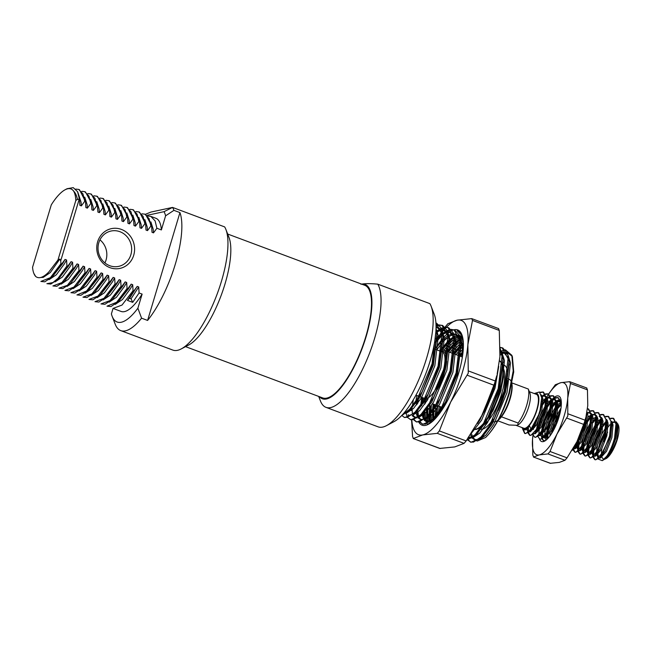 <?xml version="1.0" encoding="UTF-8"?>
<svg xmlns="http://www.w3.org/2000/svg" width="651" height="651" viewBox="0 0 651 651"><rect width="100%" height="100%" fill="white"/><g stroke="black" fill="none" stroke-linecap="round" stroke-linejoin="round"><path stroke-width="0.98" d="M479.022 428.407A34.129 10.994 -69.5 0 0 479.86 428.928M480.641 429.172A34.129 10.994 -69.5 0 0 493.214 419.106M498.17 410.472A34.129 10.994 -69.5 0 0 504.509 394.36A34.129 10.994 -69.5 0 0 507.479 380.428M503.679 369.215A31.866 10.261 110.5 0 1 501.677 393.79A31.866 10.261 110.5 0 1 483.254 425.323M423.549 397.989A25.763 8.3 -69.5 0 0 424.468 399.128M425.144 399.543A25.763 8.3 -69.5 0 0 427.788 399.454M439.571 384.302A25.763 8.3 -69.5 0 0 443.73 373.438A25.763 8.3 -69.5 0 0 445.447 366.448M442.013 351.809L442.2 351.882A24.86 8.007 110.5 0 1 442.599 373.21A24.86 8.007 110.5 0 1 425.681 398.615M424.851 398.477A24.86 8.007 110.5 0 1 424.786 398.453L419.586 396.508M512.378 356.707L513.72 371.973L509.391 393.31C503.044 413.287 495.118 428.016 485.613 437.488C494.874 428.171 502.662 413.328 508.96 392.968L513.216 370.899L511.824 355.275L505.493 349.912M431.117 306.214L434.201 314.173A61.023 19.652 110.5 0 1 430.189 360.768A61.023 19.652 110.5 0 1 394.01 421.661L386.466 425.648A67.802 21.841 -69.5 0 0 426.665 357.985A67.802 21.841 -69.5 0 0 431.117 306.214A67.802 21.841 -69.5 0 0 429.863 303.635L377.759 284.153C370.476 283.462 364.869 283.486 360.923 284.227M318.681 396.418L320.438 400.959A67.802 21.841 -69.5 0 0 325.98 407.347L378.085 426.836A67.802 21.841 -69.5 0 0 386.466 425.648M319.503 396.728A61.023 19.652 -69.5 0 0 366.065 336.795A61.023 19.652 -69.5 0 0 361.614 284.105M325.98 407.347A67.802 21.841 -69.5 0 0 374.561 338.504A67.802 21.841 -69.5 0 0 377.759 284.153M422.32 397.525A27.122 8.732 -69.5 0 0 423.809 400.251A27.122 8.732 110.5 0 1 422.32 397.525M424.452 400.715A27.122 8.732 -69.5 0 0 424.802 400.87A27.122 8.732 -69.5 0 0 426.91 400.894A27.122 8.732 110.5 0 1 424.802 400.87A27.122 8.732 110.5 0 1 424.452 400.715M437.342 389.599A27.122 8.732 -69.5 0 0 444.226 373.332A27.122 8.732 -69.5 0 0 446.692 361.224A27.122 8.732 110.5 0 1 444.226 373.332A27.122 8.732 110.5 0 1 437.342 389.599M467.963 440.198L471.031 442.281L481.789 437.301L494.028 419.26L504.964 391.161L509.041 361.687L507.634 353.81L502.857 348.016L500.285 347.365M502.466 347.886L500.285 347.65M470.282 442.005L473.48 442.102L481.138 436.911L489.715 425.363L504.208 390.885L508.04 358.693L502.1 347.74M466.58 440.328L475.775 435.047L487.973 417.096L498.951 388.916L503.028 359.442L500.277 348.741M466.832 439.986L475.124 434.656L483.701 423.117L498.194 388.639L502.027 356.447L500.261 349.799M419.862 422.214L422.938 424.297L433.688 419.317L445.536 402.033L456.864 373.178L460.941 343.704L459.272 335.11L454.756 330.033L451.143 329.406M454.374 329.911L451.444 329.748M450.98 329.829L447.473 331.213M446.928 331.53L442.721 334.744M442.062 335.371L436.886 341.181M422.182 424.021L425.38 424.118L433.045 418.927L441.614 407.38L456.115 372.901L459.948 340.717L454.007 329.756M450.687 329.463L447.253 330.643M446.724 330.928L442.615 333.89M441.964 334.468L436.943 339.887M436.129 340.904L434.437 343.167M416.176 421.775L416.925 422.051L427.674 417.063L439.97 398.933L450.85 370.932L454.927 341.458L453.291 332.938L448.742 327.787L445.129 327.16M448.36 327.656L445.43 327.494M444.975 327.583L441.459 328.967M440.914 329.284L436.707 332.498M413.857 419.96L416.168 421.767L419.374 421.872L427.032 416.673L435.6 405.134L450.101 370.655L453.934 338.463L447.994 327.51M444.682 327.217L441.248 328.397M440.711 328.682L436.601 331.644M407.843 417.714L410.911 419.805L421.661 414.817L433.989 396.622L444.836 368.686L448.921 339.212L447.278 330.692L442.729 325.541L439.116 324.914M442.355 325.41L439.417 325.248M438.961 325.329L436.048 326.395M410.163 419.521L413.361 419.626L421.018 414.427L429.587 402.888L444.088 368.401L447.921 336.217L441.98 325.256M438.668 324.971L436.04 325.76M404.149 417.275L404.898 417.56L415.655 412.571L428 394.327L438.831 366.44L442.908 336.966L441.012 327.852L436.723 323.295L435.967 323.01L441.907 333.971L438.074 366.155L423.581 400.634L415.004 412.181L407.347 417.372L404.149 417.275L401.83 415.468M401.74 415.484L409.642 410.325L422.157 391.756L432.817 364.186L436.894 334.712L436.024 328.617M402.391 414.793L409.65 409.235L417.568 398.388L432.061 363.909L435.885 331.619M468.435 440.084L470.649 442.119M467.353 439.254L467.687 439.799M437.269 405.532L436.113 415.395M430.75 406.476L430.108 413.141M430.059 414.63L430.474 421.148M430.563 421.107L429.253 415.362L429.823 421.417M425.494 399.673L424.737 404.23M424.053 412.156L424.46 418.902M424.501 400.739L424.257 402.139M423.337 415.012L423.809 419.171M418.04 412.14L418.471 416.786M420.334 422.1L422.369 424.037M418.512 398.355L417.755 403.343M417.324 412.767L417.796 416.925M412.026 407.664L412.376 414.003M414.329 419.846L416.477 421.856M406.004 413.483L407.559 417.324M507.747 373.698A34.129 10.994 -69.5 0 0 503.288 364.902M500.041 355.218L501.636 354.079M502.247 353.705L506.388 352.281M507.007 352.272L512.174 356.252M485.613 437.488L477.305 441.02M476.434 440.808L472.968 437.594M472.626 436.984L471.397 433.411M446.195 359.743A25.763 8.3 -69.5 0 0 442.11 351.166M446.789 356.691A27.122 8.732 -69.5 0 0 443.795 350.067A27.122 8.732 -69.5 0 0 442.281 349.912A27.122 8.732 110.5 0 1 443.795 350.067A27.122 8.732 110.5 0 1 446.789 356.691M441.468 350.1A27.122 8.732 -69.5 0 0 439.734 350.962A27.122 8.732 110.5 0 1 441.468 350.1M504.989 349.921L501.392 350.954M500.855 351.223L500.22 351.581M473.562 438.432L475.702 440.109L477.11 440.377M478.444 440.247L485.711 435.373L493.629 424.672L506.999 392.716L510.49 362.884L508.13 355.438M507.08 354.128L504.948 352.72L501.905 352.443M500.676 352.72L500.163 352.883M468.704 437.342L471.096 438.131M472.431 438.001L479.706 433.127L487.615 422.426L500.985 390.47L504.476 360.638L502.116 353.192M471.999 432.508L481.602 420.18L494.972 388.224L498.723 366.423M441.573 409.967L441.484 410.748M462.592 346.877L460.998 348.545M460.2 349.441L456.131 354.681M435.56 407.721L435.185 416.534M463.089 339.806L460.721 341.165M460.045 341.637L454.984 346.299M454.186 347.195L450.118 352.427M429.717 404.19L429.172 414.288M430.921 421.832L431.263 422.401M461.811 336.705L459.826 336.705M459.191 336.827L454.707 338.919M454.04 339.391L448.978 344.045M448.181 344.949L444.104 350.181M423.703 401.944L423.541 403.221M423.24 413.108L424.55 418.862M424.908 419.586L426.877 421.775M430.352 422.263L432.297 421.555M462.3 357.529L462.397 344.9L460.029 337.454M458.988 336.144L456.856 334.736L453.812 334.459M453.177 334.573L448.694 336.673M448.026 337.145L442.965 341.799M442.167 342.695L436.78 349.856M418.276 396.02L417.991 397.68M417.69 399.698L417.226 404.059M417.446 412.661L418.577 416.705M418.894 417.332L420.863 419.529M424.338 420.017L431.605 415.143L439.515 404.442L452.893 372.486L456.384 342.654L454.024 335.208M452.974 333.898L450.842 332.49L447.798 332.205M447.164 332.327L442.68 334.427M442.013 334.891L436.951 339.553M436.154 340.449L434.575 342.345M413.019 415.33L415.582 417.633L416.99 417.901M418.324 417.763L425.591 412.897L433.509 402.196L446.879 370.24L450.37 340.408L448.01 332.962M446.96 331.644L444.828 330.244L441.785 329.959M441.15 330.081L436.666 332.173M412.311 415.517L419.586 410.651L427.495 399.95L440.865 367.994L444.356 338.162L441.996 330.708M440.947 329.398L438.815 327.99L436.04 327.681M406.297 413.271L413.572 408.397L421.482 397.696L434.852 365.74L438.351 335.908L436.024 328.527M470.559 434.656L471.853 437.586M472.26 438.123L474.197 439.547L477.142 439.637L479.006 438.92M482.961 436.048L492.123 424.11L505.493 392.154L509.106 363.38M507.845 357.375L503.443 352.158L501.709 351.809M468.639 437.439L472.992 436.675M476.947 433.794L486.11 421.864L499.48 389.908L503.093 361.126M501.831 355.12L500.204 352.045M477.59 423.532L480.096 419.618L493.8 386.442M462.617 353.688L460.639 356.366M440.442 406.72L440.011 409.943M439.775 412.49L439.726 413.247M463.406 344.224L461.022 346.381M460.273 347.154L454.626 354.111L456.611 351.247M434.429 404.466L433.997 407.697M433.761 410.244L433.867 418.048M434.005 418.992L434.16 419.83M462.926 338.723L460.517 339.798M459.875 340.18L455.016 344.135M454.26 344.9L448.62 351.865L454.26 344.33M427.748 407.998L427.853 415.802M427.992 416.746L429.554 421.506M430.173 422.393L430.637 422.881M461.364 336.421L459.622 336.071M458.963 336.079L454.512 337.543M453.861 337.934L449.003 341.889M448.246 342.654L442.411 349.896M422.645 398.485L421.97 403.197M421.807 404.865L421.734 405.744M421.978 414.492L423.541 419.26M424.159 420.139L426.096 421.563L429.05 421.653L430.905 420.937M433.688 419.317L444.023 406.126L457.401 374.17L461.014 345.388M459.752 339.391L455.35 334.175L453.609 333.825M452.958 333.833L448.498 335.298M447.847 335.68L442.989 339.635M442.232 340.408L436.243 347.87M416.778 395.458L415.956 400.951M415.794 402.619L415.72 403.498M416.233 413.605L417.527 417.014M418.145 417.893L420.09 419.317L423.036 419.407L424.891 418.691M428.846 415.818L438.017 403.88L451.387 371.924L455 343.142M453.739 337.137L449.336 331.929L447.603 331.579M446.944 331.579L442.485 333.052M441.834 333.434L436.976 337.389M436.219 338.162L435.039 339.448M412.14 415.647L414.077 417.071L417.022 417.161L418.886 416.445M422.833 413.564L432.004 401.634L445.374 369.678L448.987 340.896M447.725 334.891L443.323 329.683L441.59 329.333M440.93 329.333L436.471 330.806M416.819 411.318L425.99 399.389L439.36 367.433L442.973 338.642M436.959 339.342A61.023 19.652 110.5 0 1 441.712 332.645L437.317 327.429L436.048 327.119M410.805 409.072L419.976 397.134L433.354 365.178L436.959 336.396M225.905 229.486L228.989 237.444A61.023 19.652 110.5 0 1 224.977 284.039A61.023 19.652 110.5 0 1 188.798 344.932L181.247 348.912A67.802 21.841 -69.5 0 0 221.454 281.256A67.802 21.841 -69.5 0 0 225.905 229.486A67.802 21.841 -69.5 0 0 224.652 226.906L172.548 207.417A67.802 21.841 110.5 0 1 173.931 210.346L165.606 215.806L161.375 229.933L156.891 228.257L155.101 220.876L150.845 216.401L155.915 218.297A49.72 16.015 110.5 0 1 161.375 229.933M139.086 292.966L138.712 286.961L131.046 298.809L132.706 302.357L139.086 292.966L142.121 294.097L137.882 308.224L141.584 318.184A67.802 21.841 110.5 0 1 120.769 330.618L172.873 350.1A67.802 21.841 -69.5 0 0 181.247 348.912M133.707 255.273A20.344 18.863 -102.1 0 1 109.938 267.651A20.344 18.863 -102.1 0 1 97.634 241.79A20.344 18.863 -102.1 0 1 121.411 229.412A20.344 18.863 -102.1 0 1 133.707 255.273M98.814 242.717A18.082 16.763 77.9 0 0 102.484 260.514A18.082 16.763 77.9 0 0 118.645 266.381A18.082 16.763 77.9 0 0 130.875 254.704A18.082 16.763 77.9 0 0 127.205 236.899A18.082 16.763 77.9 0 0 111.044 231.032A18.082 16.763 77.9 0 0 98.814 242.717M99.953 239.837A18.082 16.763 -102.1 0 1 106.048 260.042A18.082 16.763 -102.1 0 1 104.909 262.914M141.584 318.184L147.59 320.43A67.802 21.841 -69.5 0 0 175.355 264.021A67.802 21.841 -69.5 0 0 179.945 212.592L173.931 210.346M120.769 330.618A67.802 21.841 110.5 0 1 115.227 324.231L112.143 316.272A61.023 19.652 -69.5 0 0 137.882 308.224M75.736 189.091L78.706 189.425L82.954 193.9L84.744 201.281L85.493 201.566L85.875 207.571L87.38 208.133L90.758 203.535L88.967 196.154L84.711 191.671L85.468 191.955L91.409 202.917L91.506 203.812L90.758 203.535M78.706 189.425L79.455 189.701L85.493 201.566M81.847 191.329L84.711 191.671M87.861 193.575L90.725 193.917L94.981 198.4L96.771 205.781L97.52 206.066L97.894 212.071L99.4 212.633L102.777 208.027L100.995 200.646L96.739 196.171L97.487 196.447L103.428 207.409L103.533 208.312L102.777 208.027M90.725 193.917L91.474 194.201L97.52 206.066M93.874 195.821L96.739 196.171M99.88 198.067L102.752 198.417L107.008 202.892L108.79 210.273L109.547 210.558L109.921 216.563L111.427 217.125L114.804 212.527L113.014 205.146L108.766 200.663L109.514 200.947L115.455 211.9L115.552 212.804L114.804 212.527M102.752 198.417L103.501 198.693L109.547 210.558M105.893 200.321L108.766 200.663M111.907 202.567L114.771 202.909L119.027 207.392L120.817 214.773L121.566 215.05L121.949 221.063L123.446 221.625L126.831 217.019L125.041 209.638L120.785 205.163L121.534 205.439L127.474 216.401L127.58 217.304L126.831 217.019M114.771 202.909L115.528 203.193L121.566 215.05M117.921 204.813L120.785 205.163M123.934 207.059L126.799 207.409L131.054 211.884L132.837 219.265L133.593 219.55L133.968 225.555L135.473 226.117L138.85 221.519L137.068 214.138L132.812 209.655L133.561 209.939L139.501 220.892L139.607 221.796L138.85 221.519M126.799 207.409L127.547 207.685L133.593 219.55M129.94 209.313L132.812 209.655M135.953 211.559L138.826 211.9L143.082 216.384L144.864 223.765L145.612 224.042L145.995 230.055L147.5 230.617L150.877 226.011L149.087 218.63L144.831 214.155L145.588 214.431L151.528 225.392L151.626 226.296L150.877 226.011M138.826 211.9L139.574 212.185L145.612 224.042M141.967 213.805L144.831 214.155M147.98 216.051L150.845 216.401M61.682 264.021L52.373 276.74L44.821 281.826L40.883 281.444L50.412 277.643L60.934 263.745L61.682 264.021L65.059 259.423L62.708 263.549L52.373 276.74M67.688 266.267L58.387 278.986L50.835 284.072L46.888 283.69L52.91 282.575L58.061 278.262L66.947 265.99L67.688 266.267L71.073 261.669L68.721 265.795L58.387 278.986M73.718 268.521L64.4 281.232L56.84 286.318L52.902 285.944L61.91 282.583L72.945 268.236L73.718 268.521L77.087 263.915L74.735 268.049L64.4 281.232M79.707 270.767L70.406 283.478L62.854 288.564L58.932 288.198L67.362 285.35L78.974 270.49L79.707 270.767L83.1 266.161L80.748 270.295L70.406 283.478M85.737 273.021L76.419 285.732L68.868 290.818L64.929 290.436L73.937 287.075L84.972 272.728L85.737 273.021L89.106 268.415L86.762 272.541L76.419 285.732M70.943 292.681L79.975 289.337L90.994 274.982L91.734 275.259L82.433 287.978L74.881 293.064L70.943 292.69M97.748 277.505L88.446 290.224L80.895 295.31L76.94 294.927L86.567 291.03L96.999 277.228L97.748 277.505L101.133 272.907L98.781 277.041L88.446 290.224M103.753 279.759L94.46 292.47L86.9 297.556L82.97 297.181L91.97 293.821L103.004 279.474L103.753 279.759L107.146 275.153L104.795 279.287L94.46 292.47M109.767 282.005L100.466 294.724L92.914 299.81L88.975 299.427L97.984 296.067L109.018 281.72L109.767 282.005L113.16 277.407L110.808 281.533L100.466 294.724M94.989 301.673L103.997 298.321L115.032 283.974L115.797 284.259L106.479 296.97L98.928 302.056L94.989 301.682M121.794 286.505L112.493 299.216L104.941 304.302L101.003 303.927L110.035 300.575L121.062 286.228L121.794 286.505L125.179 281.899L122.836 286.033L112.493 299.216M127.808 288.751L118.506 301.462L110.955 306.548L107 306.173L116.627 302.276L127.059 288.466L127.808 288.751L131.193 284.145L128.841 288.279L118.506 301.462M112.143 316.272A61.023 19.652 -69.5 0 1 111.394 313.92L113.046 308.428L122.03 305.059L133.064 290.712L133.821 290.997L127.441 300.388L129.549 298.248L131.046 298.809M142.121 294.097A49.72 16.015 110.5 0 1 121.086 311.438L113.03 308.419M132.706 302.357L127.441 300.388M32.55 267.292A47.458 15.29 -69.5 0 0 33.836 273.371A47.458 15.29 -69.5 0 0 35.659 276.439C38.881 279.067 43.259 277.595 48.784 272.004L57.955 260.026L75.825 200.475C75.63 196.423 74.914 193.323 73.677 191.174A47.458 15.29 -69.5 0 0 65.092 189.775A47.458 15.29 -69.5 0 0 51.291 204.837L32.55 267.292M79.479 199.32L79.202 199.214A49.72 16.015 110.5 0 0 77.559 191.646L79.479 199.32L79.861 205.325L81.367 205.887L84.744 201.281M73.677 191.174C75.459 192.932 76.712 195.666 77.445 199.377L79.202 199.214L60.722 260.815L60.934 263.745M66.947 265.99L66.565 259.985L65.059 259.423M72.945 268.236L72.578 262.231L71.073 261.669M78.974 270.49L78.592 264.477L77.087 263.915M84.972 272.728L84.597 266.731L83.1 266.161M90.994 274.982L90.611 268.977L89.106 268.415M96.999 277.228L96.625 271.223L95.119 270.661L91.734 275.259M103.004 279.474L102.638 273.469L101.133 272.907M109.018 281.72L108.652 275.723L107.146 275.153M115.032 283.974L114.657 277.969L113.16 277.407M121.062 286.228L120.671 280.215L119.174 279.653L115.797 284.259M127.059 288.466L126.685 282.461L125.179 281.899M133.064 290.712L132.698 284.715L131.193 284.145M138.712 286.961L137.206 286.399L133.821 290.997M147.59 320.43L179.945 212.592M151.626 226.296L152.008 232.301L153.506 232.863L156.891 228.257M139.607 221.796L139.981 227.809L141.487 228.371L144.864 223.765M127.58 217.304L127.962 223.309L129.459 223.871L132.837 219.265M115.552 212.804L115.935 218.817L117.44 219.379L120.817 214.773M103.533 208.312L103.908 214.317L105.413 214.879L108.79 210.273M91.506 203.812L91.889 209.825L93.386 210.387L96.771 205.781M77.559 191.646L73.237 187.634L67.102 188.709L65.092 189.775M33.836 273.371L35.659 276.439M77.445 199.377L75.825 200.475M57.955 260.026L59.827 259.065L60.722 260.815M165.606 215.806A61.023 19.652 -69.5 0 0 164.036 211.673L147.15 215.302M145.352 214.342L150.902 212.071L172.548 207.417L164.036 211.673M59.827 259.065L50.29 272.566L43.226 277.391L40.826 277.464M79.756 203.315L79.861 205.325M78.714 194.877L81.082 202.323L81.367 205.887M137.206 286.399L129.549 298.248M132.698 284.715L130.346 288.841L122.437 299.541L115.17 304.416M126.685 282.461L124.333 286.595L116.423 297.295L109.156 302.162M120.671 280.215L118.319 284.349L110.41 295.049L103.143 299.916M119.174 279.653L116.822 283.779L106.479 296.97M114.657 277.969L112.314 282.095L104.396 292.795L97.129 297.67M108.652 275.723L106.3 279.849L98.391 290.549L91.116 295.424M102.638 273.469L100.287 277.603L92.377 288.303L85.11 293.17M96.625 271.223L94.273 275.357L86.363 286.058L79.097 290.924M95.119 270.661L92.767 274.787L82.433 287.978M90.611 268.977L88.259 273.103L80.35 283.803L73.083 288.678M84.597 266.731L82.254 270.857L74.336 281.558L67.069 286.432M78.592 264.477L76.24 268.611L68.331 279.312L61.056 284.178M72.578 262.231L70.227 266.365L62.317 277.066L55.042 281.932M66.565 259.985L64.213 264.111L56.303 274.812L49.037 279.686M150.861 221.853L153.221 229.298L153.506 232.863M151.903 230.291L152.008 232.301M144.847 219.607L147.216 227.053L147.5 230.617M145.889 228.045L145.995 230.055M138.834 217.353L141.202 224.807L141.487 228.371M139.875 225.799L139.981 227.809M132.828 215.107L135.188 222.561L135.473 226.117M133.862 223.553L133.968 225.555M126.815 212.861L129.175 220.307L129.459 223.871M127.848 221.299L127.962 223.309M120.801 210.615L123.161 218.061L123.446 221.625M121.843 219.053L121.949 221.063M114.788 208.361L117.156 215.815L117.44 219.379M115.829 216.807L115.935 218.817M108.774 206.115L111.142 213.569L111.427 217.125M109.816 214.561L109.921 216.563M102.768 203.869L105.128 211.315L105.413 214.879M103.802 212.307L103.908 214.317M96.755 201.623L99.115 209.069L99.4 212.633M97.788 210.061L97.894 212.071M90.741 199.369L93.101 206.823L93.386 210.387M91.783 207.815L91.889 209.825M85.769 205.57L85.875 207.571M84.728 197.123L87.096 204.577L87.38 208.133M498.503 419.716A22.598 7.283 -69.5 0 0 509.709 398.786A22.598 7.283 -69.5 0 0 511.784 384.196M511.531 382.65A22.598 7.283 -69.5 0 0 511.198 381.527A22.598 7.283 -69.5 0 0 509.342 379.403L507.772 378.809M511.889 383.699A21.922 7.063 110.5 0 1 510.058 399.071A21.922 7.063 110.5 0 1 501.473 416.811A21.922 7.063 110.5 0 1 498.259 420.164M511.198 381.527L511.499 382.324A21.922 7.063 110.5 0 1 511.564 382.487M512.052 382.959L528.303 389.038L529.881 393.058A18.082 5.826 110.5 0 1 528.693 406.867A18.082 5.826 110.5 0 1 517.976 424.908A18.082 5.826 110.5 0 1 517.838 424.973M529.361 391.707L536.424 394.351A18.082 5.826 110.5 0 1 536.709 409.861A18.082 5.826 110.5 0 1 523.754 428.22L516.21 425.396M528.303 389.038A21.922 7.063 110.5 0 1 526.692 405.288A21.922 7.063 110.5 0 1 518.106 423.036L501.473 416.811M497.893 420.823L509.025 424.989L516.975 425.282L517.765 425.013L518.106 423.036M522.012 427.569A18.985 6.111 -69.5 0 0 537.042 409.788A18.985 6.111 -69.5 0 0 534.674 393.692M522.688 429.115L524.641 433.371L525.267 433.607L529.629 431.58L538.621 414.882L540.07 410.179L541.713 397.72L539.41 391.975L534.235 393.529M603.68 441.533A18.985 6.111 110.5 0 1 607.652 432.199M611.834 426.063A18.985 6.111 110.5 0 1 613.055 424.859M616.635 423.394A18.985 6.111 110.5 0 1 618.173 424.672M616.294 421.824L618.45 425.266A18.985 6.111 110.5 0 1 617.205 439.759A18.985 6.111 110.5 0 1 605.943 458.703M598.285 449.947L600.336 442.151L605.284 431.108M606.252 429.497L609.808 424.745M611.785 422.922L612.388 422.491M617.929 423.915L616.774 439.986L611.444 452.128L605.105 459.142M606.708 456.253L602.232 460.664L606.195 458.247L614.194 441.712A22.598 7.283 -69.5 0 1 606.708 456.253C609.963 451.387 612.583 445.3 614.568 438.001L616.025 423.264L613.112 418.202L610.589 418.276M607.269 420.4L606.765 420.872M606.195 421.441L601.109 428.366M600.059 430.213L595.51 440.621L593.574 447.554M614.194 441.712L615.195 438.229L616.822 425.209L613.738 418.43L613.112 418.202M613.421 418.333L610.801 418.674M606.219 422.32L603.16 426.324M601.548 428.928L600.686 430.449M599.368 433.005L594.827 445.162M528.01 432.964L529.645 435.25L531.029 435.267L538.125 427.552L544.431 411.774L545.888 397.037L542.975 391.975L539.85 392.293M529.645 435.25L530.272 435.478L534.642 433.46L545.05 412.002L546.685 398.982L543.601 392.203M543.276 392.105L540.216 392.659M533.014 434.844L534.658 437.122L536.042 437.138L543.129 429.424L549.436 413.645L550.892 398.908L547.979 393.847L545.465 393.92M545.042 394.083L541.608 396.54M534.658 437.122L535.285 437.358L539.655 435.332L550.062 413.881L551.698 400.853L548.606 394.083L547.979 393.847M548.297 393.985L545.668 394.319M545.237 394.522L541.681 397.322M538.027 436.715L539.671 438.994L541.046 439.01L548.142 431.296L554.449 415.517L555.905 400.78L552.992 395.718L550.469 395.792M550.054 395.963L546.645 398.388M546.067 398.965L541.071 405.744M539.671 438.994L540.289 439.23L544.659 437.203L555.075 415.753L556.703 402.725L553.619 395.954L552.992 395.718M553.301 395.857L550.681 396.19M550.25 396.394L546.694 399.193M546.099 399.836L540.647 407.819M561.097 407.314L560.918 402.652L558.005 397.59L555.482 397.671M555.067 397.834L551.649 400.267M551.08 400.837L546.002 407.762M544.952 409.609L540.395 420.017L538.467 426.942M561.3 401.651L558.005 397.59M558.306 397.728L555.694 398.07M555.254 398.274L551.706 401.073M551.112 401.716L545.579 409.845M544.26 412.4L539.72 424.558M572.603 449.499L578.202 442.534L584.508 426.755L586.177 415.883M572.066 450.378L574.719 448.441L585.135 426.991L586.714 413.32M573.1 449.825L574.735 452.103L576.119 452.128L583.215 444.413L589.521 428.635L590.978 413.898L588.065 408.836L587.454 408.673M574.735 452.103L575.362 452.339L579.732 450.313L590.148 428.863L591.775 415.843L588.691 409.064L588.065 408.836M588.366 408.966L587.43 408.885M578.112 451.704L579.748 453.983L581.131 453.999L588.219 446.285L594.526 430.506L595.982 415.769L593.077 410.708L590.555 410.781M579.748 453.983L580.375 454.211L584.744 452.193L595.152 430.734L596.788 417.714L593.696 410.944L593.069 410.708M593.378 410.838L590.758 411.18M583.117 453.576L584.761 455.855L586.136 455.871L593.232 448.157L599.538 432.378L600.995 417.641L598.082 412.579L595.559 412.653M592.239 414.777L591.735 415.248M591.157 415.818L586.738 421.661M585.029 424.598L580.48 434.998L578.544 441.931M584.761 455.855L585.387 456.091L589.749 454.064L600.165 432.614L601.793 419.586L598.708 412.815L598.082 412.579M598.391 412.718L595.771 413.051M591.189 416.697L586.518 423.305M584.338 427.382L579.797 439.547M588.13 455.448L589.765 457.726L591.149 457.743L598.245 450.028L604.551 434.25L606.008 419.513L603.095 414.451L600.572 414.524M595.315 418.626L593.207 421.327M590.042 426.47L585.493 436.87L583.556 443.803M589.765 457.726L590.392 457.962L594.762 455.936L605.178 434.486L606.805 421.457L603.721 414.687L603.095 414.451M603.396 414.589L600.783 414.923M597.504 417.226L596.796 417.926M596.202 418.569L593.142 422.58M589.35 429.261L584.81 441.419M593.142 457.319L594.778 459.598L596.161 459.622L603.249 451.9L609.556 436.121L611.012 421.384L608.107 416.323L605.585 416.404M602.265 418.528L601.752 419M601.182 419.57L598.22 423.199M596.764 425.404L596.096 426.495M595.055 428.342L590.498 438.75L588.569 445.683M594.778 459.598L595.405 459.834L599.774 457.808L610.182 436.357L611.818 423.329L608.726 416.559L608.099 416.323M608.408 416.461L605.788 416.803M601.207 420.448L595.681 428.578M594.363 431.133L589.822 443.29M524.641 433.371L526.016 433.395L530.988 428.968A22.598 7.283 110.5 0 0 538.621 414.882M523.331 429.611L524.918 433.436M527.701 428.309L527.66 429.294M527.684 430.791L527.871 432.378M528.417 427.544L528.392 431.938M528.498 432.614L529.963 435.332M533.096 426.991L532.941 427.984M533.796 426.787L533.421 429.416M538.1 428.863L537.954 429.863M539.093 427.178L538.808 428.659M573.588 449.467L575.061 452.193M578.186 443.852L577.974 451.11M579.17 442.167L578.495 450.671M578.601 451.346L580.074 454.064M583.19 445.723L582.987 452.982M584.183 444.039L583.499 452.543M583.605 453.218L585.086 455.944M588.203 447.595L587.837 453.723M589.196 445.911L588.455 453.902M588.618 455.09L590.018 457.775M593.216 449.467L592.849 455.602M593.915 449.263L593.468 455.773M593.631 456.961L595.104 459.687M604.226 459.167A18.985 6.111 110.5 0 1 602.02 457.165M601.524 454.642A18.985 6.111 110.5 0 1 601.882 448.775M602.232 460.664L598.285 459.101M597.903 457.49L597.781 456.318M597.748 455.22L597.911 452.551M521.801 427.487L523.526 429.693L529.548 426.088L530.988 428.968M492.848 421.49L493.515 421.734A22.598 7.283 -69.5 0 0 496.306 421.343A22.598 7.283 -69.5 0 0 497.991 420.172M497.828 420.481A21.922 7.063 110.5 0 1 497.063 420.945L496.306 421.343M616.774 439.986L618.068 426.755L616.587 423.109M615.903 422.548L613.999 422.222L611.802 423.134M608.254 426.421L606.333 428.976M605.422 430.376L600.076 441.663L597.821 450.736M597.651 452.884L598.717 457.653M599.498 458.084L600.466 458.035L606.512 451.33L611.883 437.651L613.055 424.875L611.574 421.238M607.481 420.863L606.789 421.262M606.203 421.669L603.241 424.55M601.866 426.324L601.321 427.105M600.417 428.504L595.063 439.791L592.817 448.865M592.638 451.013L593.712 455.773M594.485 456.213L595.453 456.156L601.508 449.459L606.87 435.779L608.05 423.004L606.569 419.358M602.476 418.992L601.784 419.39M601.19 419.797L596.316 425.233M595.405 426.625L590.05 437.92L587.804 446.993M587.658 448.449L587.641 450.573L588.699 453.902M589.481 454.333L590.449 454.284L596.495 447.579L601.866 433.908L603.038 421.132L601.557 417.486M597.463 417.12L596.772 417.519M596.178 417.926L593.224 420.798M591.849 422.58L591.303 423.362M590.392 424.753L585.046 436.048L582.791 445.113M582.653 446.578L582.629 448.694L583.882 452.193M584.468 452.461L585.436 452.412L591.482 445.707L596.853 432.036L598.025 419.26L596.552 415.615M595.86 415.053L593.956 414.728L591.767 415.639M591.173 416.054L586.836 420.709M585.387 422.881L582.979 427.186M579.089 437.138L577.787 443.241M577.64 444.706L577.624 446.822L578.869 450.321M579.455 450.59L580.423 450.541L586.478 443.836L591.84 430.156L593.02 417.389L591.539 413.743M590.848 413.182L588.943 412.856L587.446 413.377M574.442 448.718L575.419 448.661L581.465 441.964L586.836 428.285L588.008 415.509L586.901 412.335M559.657 414.638L554.986 424.81L553.309 430.637M561.113 404.816L556.231 410.244M555.327 411.644L549.973 422.93L547.727 432.004M547.581 433.46L548.126 438.196M560.788 401.944L558.883 401.618L556.695 402.53M556.1 402.936L551.226 408.372M550.315 409.772L544.96 421.059L542.714 430.132M542.568 431.589L542.535 432.28M542.576 434.079L543.797 437.203M544.382 437.48L545.359 437.423L551.405 430.726L556.776 417.047L557.948 404.271L556.467 400.625M555.783 400.072L553.871 399.747L551.682 400.658M551.088 401.065L546.213 406.501M545.302 407.892L539.956 419.187L537.702 428.26M537.563 429.717L537.539 431.841M539.378 435.6L540.346 435.552L546.392 428.846L551.763 415.175L552.935 402.399L551.454 398.754M550.77 398.2L548.866 397.875L546.669 398.786M546.083 399.193L541.282 404.507M534.365 433.729L535.334 433.68L541.388 426.975L546.75 413.304L547.93 400.528L546.449 396.882M545.758 396.321L543.854 395.995L541.648 396.923M529.353 431.857L530.329 431.808L536.375 425.103L541.738 411.424L542.918 398.648L541.274 394.848M523.526 429.693L525.316 429.929L529.548 426.088M606.415 458.003L610.272 452.73L615.643 439.059L616.871 426.665M616.098 423.793L614.235 421.881L611.704 422.06M608.221 424.615L606.675 426.356M605.91 427.341L601.801 434.144M597.423 445.862L596.381 452.95M596.438 454.227L598.041 457.555L599.14 457.58M599.774 457.808L605.259 450.858L610.63 437.187L611.859 424.777M601.988 424.078L601.662 424.485M600.897 425.469L593.81 439.327L591.377 451.078M591.409 452.12L593.028 455.684L594.127 455.708M594.762 455.936L600.255 448.987L605.617 435.307L606.846 422.906M601.109 418.585L596.65 422.605M595.885 423.598L588.805 437.456L586.364 449.206M586.396 450.248L588.024 453.812L589.114 453.837M590.766 452.933L595.242 447.115L600.613 433.436L601.841 421.034M601.068 418.17L599.205 416.266M596.096 416.705L593.191 418.992M590.88 421.726L583.792 435.576L581.351 447.327M581.392 448.376L583.011 451.932L584.11 451.965M585.754 451.062L590.229 445.243L595.6 431.564L596.829 419.163M596.056 416.298L594.192 414.394L591.661 414.565M591.092 414.833L588.178 417.12M585.867 419.854L584.769 421.425M576.583 442.42L576.347 445.455M576.379 446.496L577.998 450.061L579.097 450.093M580.749 449.19L585.225 443.364L590.587 429.693L591.816 417.291M591.043 414.427L589.188 412.514L587.039 412.547M573.344 448.27L574.084 448.213M575.728 447.318L580.212 441.492L585.583 427.821L586.763 413.963M560.519 410.887L553.732 424.338L551.438 433.794M561.032 403.596L556.898 407.217M555.808 408.608L548.72 422.466L546.287 434.217M546.319 435.259L547.662 438.684M560.983 403.189L559.119 401.276L556.589 401.455M556.019 401.724L551.893 405.345M550.795 406.737L543.707 420.595L541.274 432.345M544.179 437.415L542.934 436.951L544.024 436.976M545.676 436.072L550.152 430.254L555.523 416.575L556.751 404.173M555.978 401.317L554.115 399.405L551.576 399.576M551.006 399.852L546.555 403.872M545.79 404.865L538.702 418.715L536.261 430.466M540.664 434.201L545.139 428.382L550.51 414.703L551.739 402.302M550.966 399.437L549.102 397.533L546.571 397.704M546.002 397.973L541.608 401.919M535.651 432.329L540.135 426.511L545.497 412.832L546.726 400.43M545.953 397.566L544.09 395.653L541.502 395.857M526.513 429.326L527.904 431.328M530.646 430.457L535.122 424.631L540.493 410.96L541.746 398.803M227.671 234.026L364.772 285.293A60.112 19.367 110.5 0 1 365.732 336.86A60.112 19.367 110.5 0 1 322.66 397.907L185.559 346.641M495.94 378.988A36.611 11.791 110.5 0 1 493.377 389.656A36.611 11.791 110.5 0 1 483.123 413.255M494.703 383.008L482.716 414.077A61.023 19.652 -69.5 0 0 494.321 384.749A61.023 19.652 -69.5 0 0 496.77 375.692L494.703 383.008M411.595 420.001L412.588 436.666L413.385 438.489L422.694 434.933L437.277 433.346L439.352 430.913L450.655 402.09L468.281 373.129L467.866 344.721L472.496 320.43L471.706 318.616L457.116 320.194L447.807 323.75L445.072 327.103M413.369 399.665A61.023 19.652 -69.5 0 0 412.4 405.972M413.312 399.755L412.384 405.996M454.105 329.788A50.851 16.381 110.5 0 1 461.876 334.728A50.851 16.381 110.5 0 1 458.532 373.56A50.851 16.381 110.5 0 1 428.382 424.306A50.851 16.381 110.5 0 1 418.886 422.344M416.616 404.865A50.851 16.381 110.5 0 1 417.055 400.699M429.717 423.516L427.211 424.053M420.554 406.655L421.783 397.33M426.381 409.739L426.804 416.909M426.975 417.763L428.578 421.75M429.53 422.833L430.099 423.264M425.689 401.203L425.388 403.27M424.859 411.513L425.673 417.999M425.9 418.756L427.585 421.832M429.221 423.028L430.067 423.28M433.2 404.011L432.508 409.902M432.394 411.985L432.809 419.163M432.988 420.009L433.175 420.774M431.401 405.516L430.872 412.156M430.872 413.759L431.686 420.253M431.914 421.002L432.158 421.677M439.213 406.257L438.522 412.148M438.408 414.231L438.392 415.012M437.708 405.695L436.886 414.402M436.886 416.005L436.911 416.835M460.233 335.704L459.411 335.485A46.327 14.924 -69.5 0 1 460.143 335.664A46.327 14.924 -69.5 0 1 462.755 337.779L460.314 338.666M459.679 338.992L454.976 342.467M454.252 343.15L448.58 349.742M462.202 337.096L460.062 337.576M459.443 337.82L454.878 340.685M454.186 341.27L448.832 346.918M447.969 348L445.878 350.84M463.349 342.751L460.989 344.713M460.265 345.396L454.593 351.988M463.243 341.23L460.892 342.931M460.192 343.516L454.846 349.164M453.983 350.246L451.892 353.094M462.698 351.556L460.607 354.234M462.706 349.245L460.851 351.41M459.997 352.492L457.905 355.34M458.735 335.395L456.986 335.509A46.327 14.924 -69.5 0 1 458.727 335.363M433.363 348.578L435.25 349.278A50.851 16.381 110.5 0 1 435.259 349.237M436.284 347.536A50.851 16.381 110.5 0 1 442.232 339.106M442.965 338.227A50.851 16.381 110.5 0 1 447.481 333.605M448.051 333.125A50.851 16.381 110.5 0 1 451.599 330.741M452.038 330.529A50.851 16.381 110.5 0 1 454.016 329.813M462.259 335.843L457.14 330.741L458.174 331.017L462.064 335.241M440.556 350.482L441.622 348.912M442.558 347.601L448.238 340.896M448.962 340.204L453.657 336.705M454.292 336.388L456.986 335.509M444.845 327.42L442.135 331.269M441.606 332.043L436.959 339.155M436.154 340.465L434.941 342.475M498.495 328.633L499.284 330.448L499.927 356.707L497.128 374.203M480.975 417.462A61.023 19.652 -69.5 0 0 481.594 416.29A61.023 19.652 -69.5 0 0 482.716 414.077L466.14 440.93L464.073 443.364L454.764 446.92L439.75 448.441L413.19 438.514L440.174 448.506M411.814 420.041A61.023 19.652 -69.5 0 0 422.694 434.933A61.023 19.652 -69.5 0 0 450.655 402.09A61.023 19.652 -69.5 0 0 467.866 344.721A61.023 19.652 -69.5 0 0 457.116 320.194A61.023 19.652 110.5 0 0 446.496 327.16M435.177 342.157A61.023 19.652 110.5 0 1 436.146 340.603M442.281 331.937A61.023 19.652 110.5 0 1 445.439 328.259M445.764 327.917A61.023 19.652 110.5 0 1 446.244 327.412M498.682 328.609L471.706 318.616M462.682 352.11L460.501 355.186M438.807 413.735L438.741 414.557M460.265 345.453L454.488 352.932M433.794 404.23L433.053 409.121M432.801 411.489L432.557 417.372M454.252 343.199L448.474 350.686M426.861 408.494L426.543 415.126M427.219 421.384L427.325 421.824M448.246 340.953L442.468 348.44M422.198 397.484L421.026 404.621M462.625 353.501L460.648 356.366M440.556 406.761L440.052 409.878M439.702 412.579L439.62 413.385M463.374 343.272L461.014 345.73M434.542 404.515L434.038 407.632M433.696 410.333L433.338 418.617M433.387 419.618L433.46 420.513M459.557 339.057L455.008 343.484M427.683 408.079L427.325 416.371M427.373 417.372L427.65 419.993M453.666 336.713L448.995 341.238M448.254 342.084L442.428 349.896M422.759 398.729L422.011 403.132M458.198 331.025L457.14 330.741M584.468 422.198L576.932 441.712A38.417 12.377 -69.5 0 0 584.24 423.248A38.417 12.377 -69.5 0 0 585.786 417.543L584.468 422.198M533.047 434.949A38.417 12.377 -69.5 0 0 532.526 439.458L532.843 455.187L533.641 457.002L539.288 454.894L547.979 453.926L550.046 451.493L556.898 434.217L567.81 415.973L567.729 398.095L570.447 383.496L569.649 381.681L560.967 382.658L555.311 384.765L548.598 394.075M536.058 421.799A38.417 12.377 -69.5 0 0 534.512 427.504M533.283 433.346L532.526 439.458A38.417 12.377 -69.5 0 0 539.288 454.894A38.417 12.377 -69.5 0 0 556.898 434.217A38.417 12.377 -69.5 0 0 567.729 398.095A38.417 12.377 -69.5 0 0 560.967 382.658A38.417 12.377 110.5 0 0 548.671 394.107M545.465 440.589L543.43 440.646L542.014 439.132M547.393 422.019C546.425 424.135 544.822 431.816 545.001 432.41L544.488 436.487M544.513 437.496L546.14 440.092M545.001 432.41A19.774 6.372 -69.5 0 0 545.229 435.617M545.408 436.39A19.774 6.372 -69.5 0 0 547.214 438.798A19.774 6.372 -69.5 0 0 547.475 438.88M554.921 396.874A24.299 7.828 110.5 0 1 560.625 398.314A24.299 7.828 110.5 0 1 559.03 416.868A24.299 7.828 110.5 0 1 544.618 441.109A24.299 7.828 110.5 0 1 539.524 438.929M538.914 435.128A24.299 7.828 110.5 0 1 539.972 425.542M540.769 422.304A24.299 7.828 110.5 0 1 541.233 420.692A24.299 7.828 110.5 0 1 544.244 412.449M541.844 438.693L541.347 435.869M541.323 435.096L541.363 433.314M541.469 432.061L543.976 421.246L550.754 407.095M560.56 410.7L553.659 424.362L551.34 433.94M552.349 424.053L550.949 428.789M550.185 432.72L549.949 435.95M558.119 405.728L556.906 407.078M555.832 408.446L548.647 422.491L546.189 434.347M560.885 402.481L556.727 405.402M556.052 406.143L548.411 419.309M560.999 408.087L553.423 421.164M546.222 435.389L547.507 438.847M549.981 402.058A24.299 7.828 110.5 0 1 551.072 400.617M551.625 399.942A24.299 7.828 110.5 0 1 554.628 397.077M551.543 405.947L552.683 404.45M554.172 402.766L555.962 401.187M556.499 400.813L560.218 400.023M586.657 388.045L587.454 389.859L587.772 405.589L586.006 416.599M575.134 445.138A38.417 12.377 -69.5 0 0 576.225 443.103A38.417 12.377 -69.5 0 0 576.932 441.712L567.054 457.848L564.987 460.281L559.331 462.389L550.233 463.309L533.446 457.026L550.648 463.366M545.09 400.048A38.417 12.377 110.5 0 1 546.034 398.363M546.539 397.492A38.417 12.377 110.5 0 1 548.622 394.18M586.852 388.02L569.649 381.681M560.316 411.88L555.327 421.881M554.237 424.802L552.015 432.866M558.444 405.557L556.89 407.599M555.702 409.373L549.094 423.313L546.555 433.835M546.425 435.12L546.352 436.487M553.431 403.685L551.511 406.273M550.697 407.502L544.081 421.441L541.542 431.955M541.412 433.249L541.339 435.088M561.032 403.636L556.328 409.609M555.425 411.074L549.721 423.549L547.393 432.533M547.174 434.062L547.109 434.673M558.159 400.015L556.564 401.26M556.019 401.765L551.316 407.738M550.42 409.202L544.708 421.677L542.389 430.661M542.169 432.191L542.096 432.801M541.982 436.08L542.291 438.432M542.438 438.945L543.731 440.735M481.382 426.747L476.109 429.481L474.026 429.383A36.611 11.791 -69.5 0 0 482.326 425.315M485.402 421.791A36.611 11.791 -69.5 0 0 499.813 392.065A36.611 11.791 -69.5 0 0 502.954 366.879M502.32 364.381A36.611 11.791 -69.5 0 0 499.529 360.784L502.336 363.779M499.52 360.857A36.611 11.791 110.5 0 1 502.279 365.406M502.808 368.735A36.611 11.791 110.5 0 1 499.407 391.918A36.611 11.791 110.5 0 1 487.119 418.715M483.449 423.532A36.611 11.791 110.5 0 1 474.074 429.31M494.028 385.246L467.231 375.228M468.508 370.98L495.297 380.998M499.284 330.448L472.496 320.43M439.352 430.913L466.14 440.93M464.073 443.364L437.277 433.346M583.784 424.436L566.777 418.08M568.054 413.833L585.062 420.188M587.454 389.859L570.447 383.496M550.046 451.493L567.054 457.848M564.987 460.281L547.979 453.926M503.028 365.618L503.548 377.027L500.342 392.398L492.986 410.716L483.823 424.419M441.728 407.2L437.049 405.451L441.728 407.2M435.714 404.946L432.541 403.758L435.714 404.946M418.837 396.223L415.948 395.149M441.264 351.532L435.999 349.563M462.356 357L460.371 356.26L462.356 357M459.614 355.983L454.357 354.014L459.614 355.983M453.609 353.729L448.344 351.768L453.609 353.729M447.595 351.483L443.795 350.067L447.595 351.483M512.508 357.065L511.824 355.275M435.307 418.642L435.25 417.714M458.369 342.8L456.099 345.12M452.355 340.546L450.085 342.865M446.342 338.3L444.072 340.619M440.328 336.054L438.066 338.374M411.31 410.512L411.196 408.633M475.702 440.109L474.197 439.547M504.948 352.72L503.443 352.158M469.688 437.863L468.183 437.301M456.856 334.736L455.35 334.175M450.842 332.49L449.336 331.929M415.582 417.633L414.077 417.071M444.828 330.244L443.323 329.683M409.569 415.387L408.063 414.817M438.815 327.99L437.317 327.429M484.051 434.982L481.789 437.293M509.228 364.926L509.041 361.687M478.037 432.728L475.775 435.047M503.215 362.68L503.028 359.442M461.128 346.942L460.941 343.704M429.945 414.744L427.674 417.063M455.122 344.696L454.927 341.458M423.931 412.498L421.661 414.817M449.109 342.45L448.921 339.212M417.918 410.252L415.655 412.571M443.095 340.196L442.908 336.966M411.904 408.006L409.642 410.325M437.081 337.95L436.894 334.712M542.975 391.975L543.601 392.211M606.317 421.311L604.421 423.24M592.817 455.139L592.654 452.445M601.304 419.439L599.416 421.368M587.804 453.267L587.641 450.573M582.791 451.395L582.629 448.694M591.287 415.688L589.391 417.625M577.787 449.524L577.624 446.822M561.227 404.45L559.331 406.379M547.719 438.286L547.564 435.584M556.214 402.578L554.327 404.507M542.714 436.406L542.552 433.712M551.21 400.707L549.314 402.635M546.197 398.835L544.301 400.764M615.488 422.353L614.235 421.881M589.277 454.276L588.024 453.812M584.264 452.404L583.011 451.932M595.445 414.858L594.192 414.394M579.252 450.533L577.998 450.061M590.433 412.986L589.188 412.514M574.247 448.653L572.994 448.189M560.373 401.748L559.119 401.276M555.368 399.869L554.115 399.405M550.355 397.997L549.102 397.533M545.343 396.125L544.09 395.653M606.675 457.751L606.195 458.247M616.985 427.91L616.822 425.209M611.981 426.039L611.818 423.329M606.968 424.159L606.805 421.457M591.645 452.128L589.749 454.064M601.955 422.287L601.793 419.586M586.641 450.256L584.744 452.193M596.943 420.416L596.788 417.714M581.628 448.384L579.732 450.313M591.938 418.544L591.775 415.843M576.615 446.505L574.719 448.441M546.555 435.267L544.659 437.203M556.865 405.427L556.703 402.725M541.551 433.395L539.655 435.332M551.853 403.555L551.698 400.853M536.538 431.523L534.642 433.46M546.848 401.683L546.685 398.982M531.525 429.652L529.629 431.58M541.835 399.812L541.713 397.72M429.383 423.093L430.002 423.321"/></g></svg>
